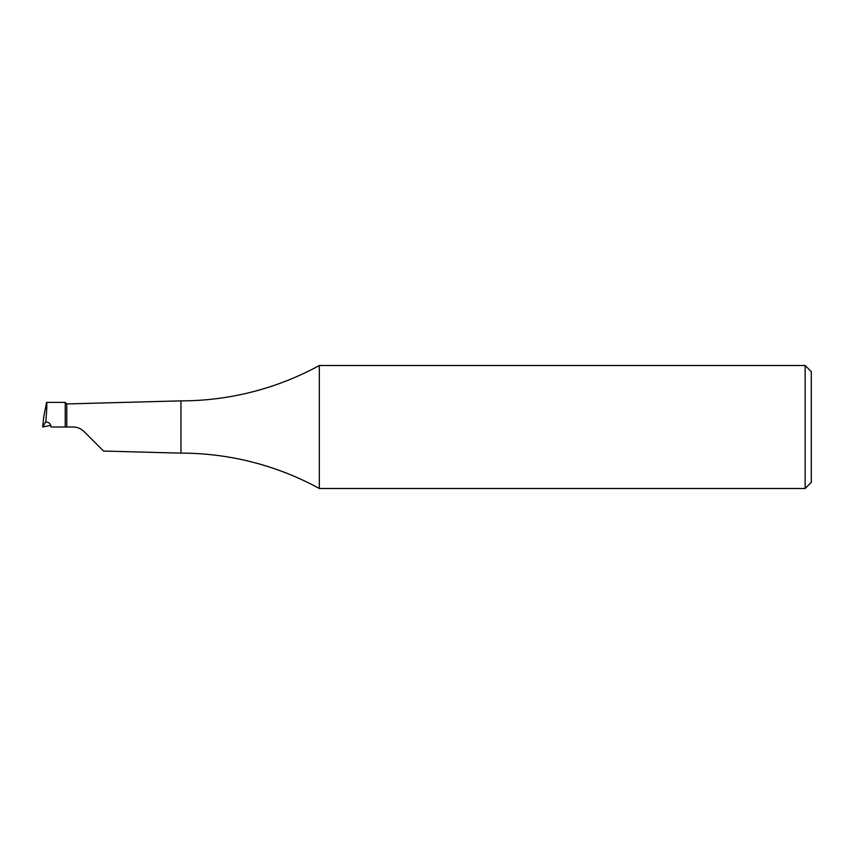 <?xml version="1.0" encoding="UTF-8"?>
<svg xmlns="http://www.w3.org/2000/svg" width="854" height="854" viewBox="0 0 854 854"><rect width="100%" height="100%" fill="white"/><g stroke="black" fill="none" stroke-linecap="round" stroke-linejoin="round"><path stroke-width="1.28" d="M66.772 427L65.235 427L65.235 402.405L66.772 403.942L66.772 427L73.124 427C77.351 427.075 80.981 428.58 84.002 431.505L103.547 451.051L180.963 453.132A288.396 288.396 0 0 1 319.332 488.499L805.151 488.499L805.151 365.501L811.3 371.65L811.3 482.35L805.151 488.499M805.151 365.501L319.332 365.501L319.332 488.499M319.332 365.501A288.396 288.396 0 0 1 180.963 400.868L180.963 453.132M66.772 403.942L180.963 400.868M65.235 427L51.048 427C50.717 423.83 48.956 422.143 45.764 421.94L45.86 421.94M50.781 425.367L42.7 426.979L43.735 416.901L46.554 402.405C47.119 403.323 46.853 409.835 45.764 421.94L47.216 422.111M42.7 426.979L45.582 422.111M84.002 431.505C80.981 428.58 77.351 427.075 73.124 427M65.235 402.405L46.554 402.405"/></g></svg>
